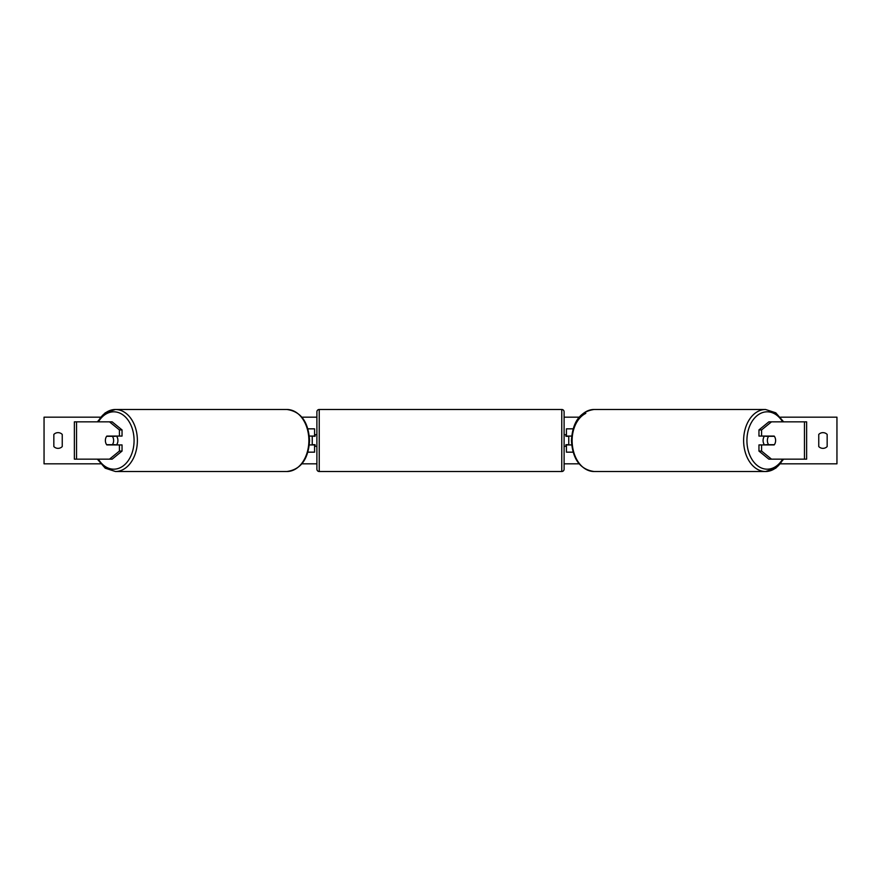 <?xml version="1.0" encoding="UTF-8"?>
<svg xmlns="http://www.w3.org/2000/svg" width="881" height="881" viewBox="0 0 881 881"><rect width="100%" height="100%" fill="white"/><g stroke="black" fill="none" stroke-linecap="round" stroke-linejoin="round"><path stroke-width="1.32" d="M307.91 452.162L314.572 452.162L314.572 444.927L309.33 444.927M314.572 436.304L314.572 428.838L307.91 428.838M312.237 436.073L315.035 436.304L315.035 434.674L316.896 434.674M312.237 436.304L312.237 444.927M309.33 436.073L314.572 436.073M122.041 429.917L119.409 429.917L109.508 421.845L112.151 421.845L122.041 429.917L122.041 436.073L106.832 436.073A5.826 4.119 -90 0 0 105.39 440.5A5.826 4.119 -90 0 0 106.832 444.927L119.409 444.927L119.409 451.083L122.041 451.083L122.041 444.927L119.409 444.927M122.041 451.083L112.151 459.155L74.367 459.155L74.367 421.845L109.508 421.845M119.409 436.073L119.409 429.917M109.508 459.155L119.409 451.083M758.959 429.917L758.959 436.073L774.168 436.073A5.826 4.119 -90 0 1 775.61 440.5A5.826 4.119 -90 0 1 774.168 444.927L761.591 444.927L761.591 451.083L758.959 451.083L768.849 459.155L806.633 459.155L806.633 421.845L768.849 421.845L758.959 429.917L761.591 429.917L771.492 421.845M758.959 451.083L758.959 444.927L761.591 444.927M761.591 436.073L761.591 429.917M771.492 459.155L761.591 451.083M573.091 452.162L566.428 452.162L566.428 444.927L571.67 444.927M566.428 436.304L566.428 428.838L573.091 428.838M568.763 436.073L568.763 444.927M571.67 436.073L566.428 436.073M319.23 409.489L319.23 471.511A2.335 2.335 0 0 1 316.896 469.188L316.896 411.812A2.335 2.335 0 0 1 319.23 409.489L561.77 409.489A2.335 2.335 0 0 1 564.104 411.812L564.104 469.188A2.335 2.335 0 0 1 561.77 471.511L561.77 409.489M319.23 471.511L561.77 471.511M316.896 446.326L315.035 446.326L315.035 444.696L312.237 444.696M564.104 446.326L565.965 446.326L565.965 444.696L568.763 444.696M568.763 436.304L565.965 436.304L565.965 434.674L564.104 434.674M116.479 436.073A5.826 4.119 90 0 1 117.922 440.5A5.826 4.119 90 0 1 116.479 444.927M112.372 444.696L106.645 444.696A5.826 4.119 90 0 1 105.39 440.5A5.826 4.119 90 0 1 106.645 436.304L112.372 436.304A5.826 4.119 90 0 1 113.638 440.5A5.826 4.119 90 0 1 112.372 444.696L115.345 444.696A5.826 4.119 90 0 1 115.158 444.927M115.158 436.073A5.826 4.119 90 0 1 115.345 436.304L112.372 436.304M100.5 463.824L44.05 463.824L44.05 417.176L100.5 417.176M780.5 417.176L836.95 417.176L836.95 463.824L780.5 463.824M579.103 463.824L564.104 463.824M316.896 463.824L301.897 463.824M579.103 417.176L564.104 417.176M316.896 417.176L301.897 417.176M53.84 434.432L53.84 446.568A5.826 5.826 0 0 0 62.243 446.568L62.243 434.432A5.826 5.826 0 0 0 53.84 434.432M818.757 446.568L818.757 434.432A5.826 5.826 0 0 1 827.16 434.432L827.16 446.568A5.826 5.826 0 0 1 818.757 446.568M764.521 436.073A5.826 4.119 90 0 0 763.078 440.5A5.826 4.119 90 0 0 764.521 444.927M775.61 440.5A5.826 4.119 90 0 0 774.355 436.304L768.628 436.304A5.826 4.119 90 0 0 767.362 440.5A5.826 4.119 90 0 0 768.628 444.696L774.355 444.696A5.826 4.119 90 0 0 775.61 440.5M768.628 436.304L765.655 436.304A5.826 4.119 90 0 1 765.842 436.073M768.628 444.696L765.655 444.696A5.826 4.119 90 0 0 765.842 444.927M76.548 459.155L76.548 421.845M804.452 459.155L804.452 421.845M98.386 459.155A28.688 20.285 -90 0 0 120.829 467.404A28.688 20.285 -90 0 0 134.077 440.5A28.688 20.285 -90 0 0 120.829 413.596A28.688 20.285 -90 0 0 98.386 421.845M137.381 440.5A31.011 21.937 90 0 1 115.444 471.511L286.942 471.511A31.011 21.937 -90 0 0 308.879 440.5A31.011 21.937 -90 0 0 286.942 409.489L115.444 409.489A31.011 21.937 90 0 1 137.381 440.5M97.923 421.845A31.011 21.937 90 0 1 115.444 409.489L105.224 412.804L97.351 421.845M782.614 459.155A28.688 20.285 -90 0 1 760.171 467.404A28.688 20.285 -90 0 1 746.923 440.5A28.688 20.285 -90 0 1 760.171 413.596A28.688 20.285 -90 0 1 782.614 421.845M783.65 421.845L775.776 412.804L765.556 409.489A31.011 21.937 90 0 0 743.619 440.5A31.011 21.937 90 0 0 765.556 471.511A31.011 21.937 90 0 0 783.077 459.155M585.821 413.365A28.688 20.285 90 0 0 572.121 440.5A31.011 21.937 -90 0 1 594.058 409.489L765.556 409.489M783.65 459.155L775.776 468.196L765.556 471.511L594.058 471.511A31.011 21.937 -90 0 1 572.121 440.5M97.351 459.155L105.224 468.196L115.444 471.511M286.942 409.489C300.895 411.526 308.427 421.867 309.561 440.5C308.427 459.133 300.895 469.474 286.942 471.511M594.058 471.511C580.105 469.474 572.573 459.133 571.439 440.5C572.573 421.867 580.105 411.526 594.058 409.489"/></g></svg>
